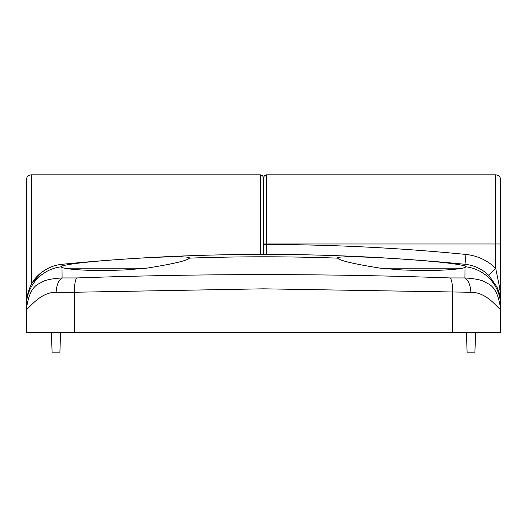 <?xml version="1.0" encoding="UTF-8"?>
<svg xmlns="http://www.w3.org/2000/svg" width="527" height="527" viewBox="0 0 527 527"><rect width="100%" height="100%" fill="white"/><g stroke="black" fill="none" stroke-linecap="round" stroke-linejoin="round"><path stroke-width="0.79" d="M74.287 332.418L452.713 332.418L452.713 292.261C452.588 285.054 451.804 280.285 450.368 277.953L464.913 277.953C474.484 278.566 481.164 279.863 484.952 281.853C487.844 284.587 497.317 283.908 500.65 309.58L500.65 303.598L500.65 309.58C497.363 307.821 486.645 292.07 470.868 292.274L263.5 288.822L74.287 292.261L74.287 332.418L26.35 332.418L26.35 309.58C29.683 283.908 39.156 284.587 42.048 281.853C45.836 279.863 52.516 278.566 62.087 277.953L76.632 277.953C75.196 280.285 74.412 285.054 74.287 292.261L56.132 292.274C40.533 291.958 29.433 307.979 26.35 309.58L26.35 179.76C26.673 176.729 28.32 175.083 31.291 174.819L31.291 284.488M263.5 177.783L263.5 254.403L263.5 177.783L262.617 175.669L260.536 174.819L31.291 174.819M470.868 292.274C470.4 285.041 468.417 280.265 464.913 277.953L464.992 267.485L466.046 266.833A39.525 39.446 -0 0 1 500.65 305.97L500.65 332.418L452.713 332.418M26.35 243.988L26.35 303.598M464.992 267.485L462.462 268.19L380.494 268.19C354.052 264.007 339.763 260.654 337.629 258.138L337.609 258.046M266.464 243.988L266.471 254.06L265.799 254.383A2.964 2.734 -90.7 0 0 265.766 254.383L258.553 254.422C192.862 254.581 127.343 257.874 61.995 264.297L62.002 265.957C70.466 263.638 91.52 261.346 125.162 259.08C159.984 256.695 191.077 255.826 189.371 258.138A2051.874 2051.874 0 0 1 337.629 258.138C335.857 255.826 367.062 256.695 401.837 259.08C435.519 261.352 456.573 263.645 464.998 265.957L465.005 264.284A2054.292 2054.292 0 0 0 265.799 254.383L258.553 254.422C192.862 254.581 127.343 257.874 61.995 264.297C54.624 265.074 48.01 267.644 42.153 272.004C32.582 278.796 27.312 289.336 26.35 303.618M462.462 268.19C450.117 270.41 429.907 270.99 401.837 269.936L380.494 268.19M189.391 258.046L189.371 258.138C187.309 260.634 173.021 263.987 146.506 268.19L64.538 268.19L62.008 267.485L62.087 277.953C58.583 280.265 56.6 285.041 56.132 292.274M62.002 265.957L60.954 266.833L62.008 267.485M60.934 266.741L60.954 266.833A39.525 39.446 0 0 0 26.35 305.97M146.506 268.19L125.162 269.936C97.027 270.99 76.817 270.41 64.538 268.19M263.5 244.502L266.464 244.502A2064.173 2064.173 0 0 1 465.973 254.449C477.469 255.694 487.383 260.318 495.709 268.335L499.886 288.75L500.65 303.598L500.65 243.988M76.632 277.953C201.887 273.506 326.463 273.506 450.368 277.953M500.65 309.58L500.65 332.418M500.65 179.76L500.65 243.981L495.709 243.981L495.709 174.819C498.713 175.109 500.36 176.756 500.65 179.76M464.998 265.957L466.066 266.741M499.886 288.75A9.881 4.249 162.5 0 0 498.825 291.721L496.974 286.958L498.825 291.721A39.525 39.525 0 0 1 500.65 303.598C500.927 302.195 500.419 298.559 499.109 292.683M496.974 286.952L488.792 275.39C482.126 268.981 474.195 265.279 465.005 264.284L465.973 254.449M495.709 174.819L266.464 174.819L266.464 243.981L495.709 243.981L495.709 268.335L488.792 275.39M41.383 272.597L32.101 283.085M51.396 332.418L52.087 352.181L59.9 352.181L60.592 332.418M466.408 332.418L467.1 352.181L474.913 352.181L475.604 332.418M266.471 254.06A2.964 2.866 180 0 0 265.088 254.389M26.35 299.606A4.941 4.282 0 0 0 26.469 300.548M260.536 254.416L260.536 174.819M500.61 300.146A4.941 4.282 0 0 1 500.531 300.542M266.464 243.981L263.5 243.981M42.153 272.004L47.384 268.691L52.074 266.59M266.464 174.819L264.383 175.669L263.5 177.777"/></g></svg>
